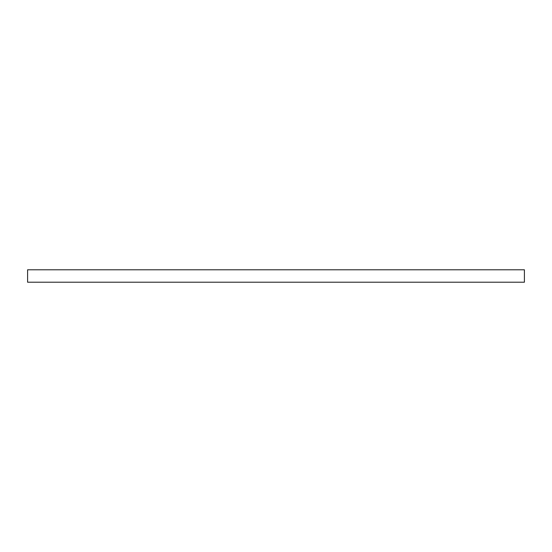 <?xml version="1.0" encoding="UTF-8"?>
<svg xmlns="http://www.w3.org/2000/svg" width="552" height="552" viewBox="0 0 552 552"><rect width="100%" height="100%" fill="white"/><g stroke="black" fill="none" stroke-linecap="round" stroke-linejoin="round"><path stroke-width="0.41" stroke-dasharray="2.76 2.07" d="M27.6 282.21L524.4 282.21M27.6 269.79L524.4 269.79"/><path stroke-width="0.83" d="M524.4 282.21L27.6 282.21L27.6 269.79L524.4 269.79L524.4 282.21"/></g></svg>
